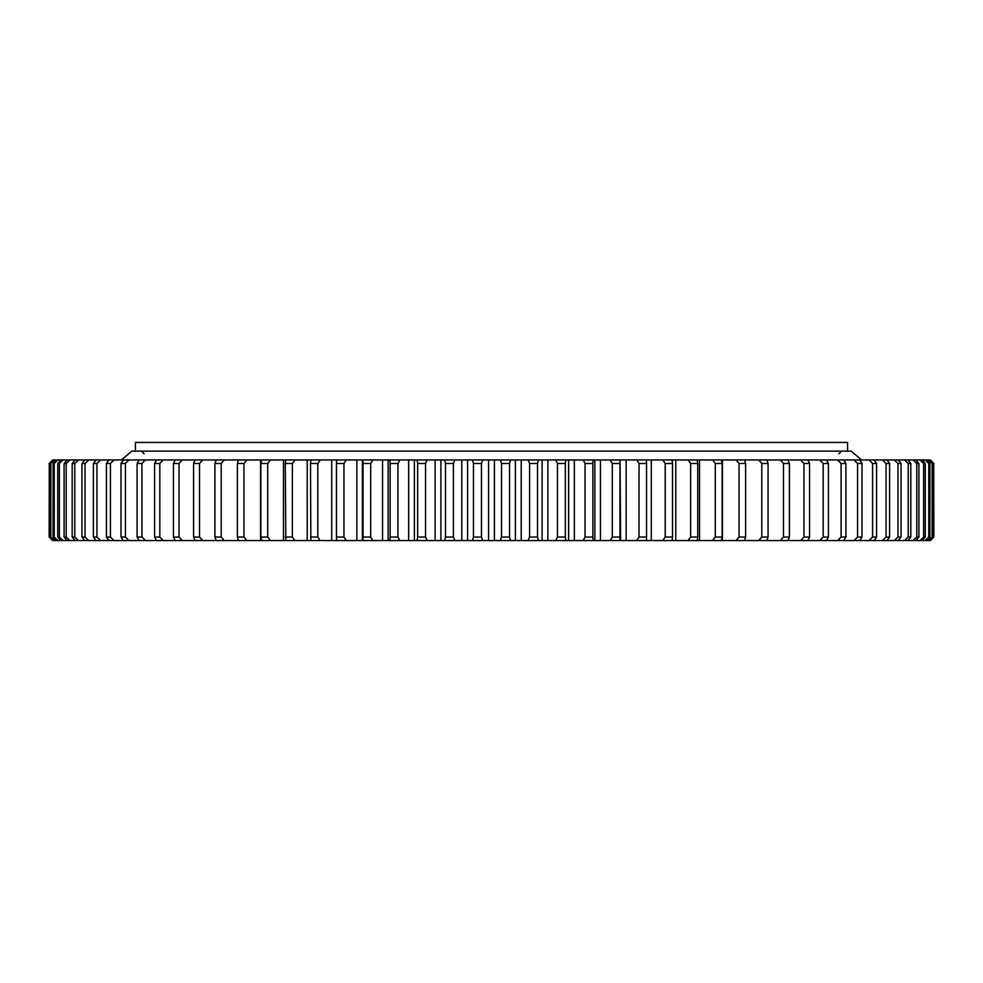 <?xml version="1.0" encoding="UTF-8"?>
<svg xmlns="http://www.w3.org/2000/svg" width="983" height="983" viewBox="0 0 983 983"><rect width="100%" height="100%" fill="white"/><g stroke="black" fill="none" stroke-linecap="round" stroke-linejoin="round"><path stroke-width="1.47" d="M494.412 540.552L494.412 459.97L488.588 459.97L488.588 540.552L930.348 540.552L933.85 537.05L933.727 463.472L933.85 537.05M488.588 540.552L467.601 540.552L467.601 459.97L482.714 459.97L481.449 463.472L473.474 463.472L473.474 537.05L481.449 537.05L481.449 463.472M453.421 537.05L453.421 463.472L445.483 463.472L445.483 537.05L453.421 537.05L454.908 540.552L467.601 540.552M454.908 540.552L440.888 540.552L440.888 459.97L454.908 459.97L453.421 463.472M425.553 537.05L425.553 463.472L417.664 463.472L417.664 537.05L425.553 537.05L427.249 540.552L440.888 540.552M427.249 540.552L414.371 540.552L414.371 459.97L427.249 459.97L425.553 463.472M397.943 537.05L397.943 463.472L390.153 463.472L390.153 537.05L397.943 537.05L399.835 540.552L414.371 540.552M399.835 540.552L388.174 540.552L388.174 459.97L399.835 459.97L397.943 463.472M370.702 537.05L370.702 463.472L363.046 463.472L363.046 537.05L370.702 537.05L372.803 540.552L388.174 540.552M372.803 540.552L362.383 540.552L362.383 459.97L372.803 459.97L370.702 463.472M343.964 537.05L343.964 463.472L336.456 463.472L336.456 537.05L343.964 537.05L346.249 540.552L362.383 540.552M346.249 540.552L52.652 540.552L49.15 537.05L49.273 463.472L49.15 537.05M932.13 537.05L932.769 537.05L932.769 463.472L932.13 463.472L932.13 537.05L928.542 540.552M928.775 537.05L929.906 537.05L929.906 463.472L928.775 463.472L928.775 537.05L925.126 540.552M923.651 537.05L925.286 537.05L925.286 463.472L923.651 463.472L923.651 537.05L919.965 540.552M916.783 537.05L918.908 537.05L918.908 463.472L916.783 463.472L916.783 537.05L913.084 540.552M908.206 537.05L910.823 537.05L910.823 463.472L908.206 463.472L908.206 537.05L904.507 540.552M897.958 537.05L901.042 537.05L901.042 463.472L897.958 463.472L897.958 537.05L894.26 540.552M886.064 537.05L889.603 537.05L889.603 463.472L886.064 463.472L886.064 537.05L882.402 540.552M845.921 537.05L841.079 537.05L841.079 463.472L845.921 463.472L845.921 537.05L843.819 540.552M861.993 537.05L857.569 537.05L857.569 463.472L861.993 463.472L861.993 537.05L859.707 540.552M872.585 537.05L876.578 537.05L876.578 463.472L872.585 463.472L872.585 537.05L868.96 540.552M722.149 537.05L715.292 537.05L715.292 463.472L722.149 463.472L722.149 537.05L721.325 540.552M745.618 537.05L739.044 537.05L739.044 463.472L745.618 463.472L745.618 537.05L744.573 540.552M768.079 537.05L761.8 537.05L761.8 463.472L768.079 463.472L768.079 537.05L766.814 540.552M809.55 537.05L803.959 537.05L803.959 463.472L809.55 463.472L809.55 537.05L807.854 540.552M823.189 537.05L828.411 537.05L828.411 463.472L823.189 463.472L823.189 537.05L819.773 540.552M783.463 537.05L789.41 537.05L789.41 463.472L783.463 463.472L783.463 537.05L780.256 540.552M690.644 537.05L697.746 537.05L697.746 463.472L690.644 463.472L690.644 537.05L688.014 540.552M665.196 537.05L672.507 537.05L672.507 463.472L665.196 463.472L665.196 537.05L662.726 540.552M639.036 537.05L646.544 537.05L646.544 463.472L639.036 463.472L639.036 537.05L636.751 540.552M612.298 537.05L619.954 537.05L619.954 463.472L612.298 463.472L612.298 537.05L610.197 540.552M585.057 537.05L592.847 537.05L592.847 463.472L585.057 463.472L585.057 537.05L583.165 540.552M557.447 537.05L565.336 537.05L565.336 463.472L557.447 463.472L557.447 537.05L555.751 540.552M310.493 537.05L317.804 537.05L317.804 463.472L310.493 463.472L310.849 540.552M199.537 537.05L193.59 537.05L193.59 463.472L199.537 463.472L199.537 537.05L202.744 540.552M221.2 537.05L214.921 537.05L214.921 463.472L221.2 463.472L221.2 537.05L224.284 540.552M173.45 537.05L179.041 537.05L179.041 463.472L173.45 463.472L173.45 537.05L175.146 540.552M243.956 537.05L237.382 537.05L237.382 463.472L243.956 463.472L243.956 537.05L246.893 540.552M267.708 537.05L260.851 537.05L260.851 463.472L267.708 463.472L267.708 537.05L270.497 540.552M285.267 537.05L292.356 537.05L292.356 463.472L285.267 463.472L285.844 540.552M141.921 537.05L137.079 537.05L137.079 463.472L141.921 463.472L141.921 537.05L145.41 540.552M154.589 537.05L159.811 537.05L159.811 463.472L154.589 463.472L154.589 537.05L156.494 540.552M121.007 537.05L125.431 537.05L125.431 463.472L121.007 463.472L121.007 537.05L123.293 540.552M106.422 537.05L110.415 537.05L110.415 463.472L106.422 463.472L106.422 537.05L108.892 540.552M93.397 537.05L96.936 537.05L96.936 463.472L93.397 463.472L93.397 537.05L96.027 540.552M81.958 537.05L85.042 537.05L85.042 463.472L81.958 463.472L81.958 537.05L84.759 540.552M72.177 537.05L74.794 537.05L74.794 463.472L72.177 463.472L72.177 537.05L75.126 540.552M64.092 537.05L66.217 537.05L66.217 463.472L64.092 463.472L64.092 537.05L67.176 540.552M57.714 537.05L59.349 537.05L59.349 463.472L57.714 463.472L57.714 537.05L60.921 540.552M53.094 537.05L54.225 537.05L54.225 463.472L53.094 463.472L53.094 537.05L56.412 540.552M50.231 537.05L50.87 537.05L50.87 463.472L50.231 463.472L50.231 537.05L53.647 540.552M49.15 463.472L52.652 459.97L49.273 463.472M260.556 540.552L260.556 459.97L52.812 459.97M260.556 459.97L270.497 459.97L267.708 463.472M283.473 540.552L283.473 459.97L270.497 459.97M283.473 459.97L294.986 459.97L292.356 463.472M307.224 540.552L307.224 459.97L294.986 459.97M307.224 459.97L320.274 459.97L317.804 463.472M331.713 540.552L331.713 459.97L320.274 459.97M331.713 459.97L346.249 459.97L343.964 463.472M356.854 540.552L356.854 459.97L346.249 459.97M356.854 459.97L362.383 459.97M382.534 540.552L382.534 459.97L372.803 459.97M382.534 459.97L388.174 459.97M408.658 540.552L408.658 459.97L399.835 459.97M408.658 459.97L414.371 459.97M435.113 540.552L435.113 459.97L427.249 459.97M435.113 459.97L440.888 459.97M461.789 540.552L461.789 459.97L454.908 459.97M461.789 459.97L467.601 459.97M488.588 459.97L482.714 459.97M494.412 459.97L510.57 459.97L509.526 463.472L501.551 463.472L501.551 537.05L509.526 537.05L509.526 463.472M515.399 540.552L515.399 459.97L510.57 459.97M515.399 459.97L538.34 459.97L537.517 463.472L529.579 463.472L529.579 537.05L537.517 537.05L537.517 463.472M542.112 540.552L542.112 459.97L538.34 459.97M542.112 459.97L565.913 459.97L565.336 463.472M568.629 540.552L568.629 459.97L565.913 459.97M568.629 459.97L593.191 459.97L592.847 463.472M594.826 540.552L594.826 459.97L593.191 459.97M594.826 459.97L620.064 459.97L619.954 463.472M620.617 540.552L620.064 459.97M620.617 459.97L930.348 459.97L933.85 463.472M930.188 459.97L933.727 463.472M929.353 459.97L932.769 463.472M928.542 459.97L932.13 463.472M926.588 459.97L929.906 463.472M925.126 459.97L928.775 463.472M922.079 459.97L925.286 463.472M919.965 459.97L923.651 463.472M915.824 459.97L918.908 463.472M913.084 459.97L916.783 463.472M907.874 459.97L910.823 463.472M904.507 459.97L908.206 463.472M898.241 459.97L901.042 463.472M894.26 459.97L897.958 463.472M886.973 459.97L889.603 463.472M882.402 459.97L886.064 463.472M837.59 459.97L841.079 463.472M843.819 459.97L845.921 463.472M854.006 459.97L857.569 463.472M859.707 459.97L861.993 463.472M874.108 459.97L876.578 463.472M868.96 459.97L872.585 463.472M712.503 459.97L715.292 463.472M721.325 459.97L722.149 463.472M736.107 459.97L739.044 463.472M744.573 459.97L745.618 463.472M758.716 459.97L761.8 463.472M766.814 459.97L768.079 463.472M800.641 459.97L803.959 463.472M807.854 459.97L809.55 463.472M826.506 459.97L828.411 463.472M819.773 459.97L823.189 463.472M787.936 459.97L789.41 463.472M780.256 459.97L783.463 463.472M697.156 459.97L697.746 463.472M688.014 459.97L690.644 463.472M672.151 459.97L672.507 463.472M662.726 459.97L665.196 463.472M646.421 459.97L646.544 463.472M636.751 459.97L639.036 463.472M610.197 459.97L612.298 463.472M583.165 459.97L585.057 463.472M555.751 459.97L557.447 463.472M472.43 459.97L473.474 463.472M444.66 459.97L445.483 463.472M417.087 459.97L417.664 463.472M389.809 459.97L390.153 463.472M362.936 459.97L363.046 463.472M336.579 459.97L336.456 463.472M310.849 459.97L310.493 463.472M195.064 459.97L193.59 463.472M202.744 459.97L199.537 463.472M216.186 459.97L214.921 463.472M224.284 459.97L221.2 463.472M182.359 459.97L179.041 463.472M175.146 459.97L173.45 463.472M238.427 459.97L237.382 463.472M246.893 459.97L243.956 463.472M261.675 459.97L260.851 463.472M285.844 459.97L285.267 463.472M139.181 459.97L137.079 463.472M145.41 459.97L141.921 463.472M163.227 459.97L159.811 463.472M156.494 459.97L154.589 463.472M128.994 459.97L125.431 463.472M123.293 459.97L121.007 463.472M114.04 459.97L110.415 463.472M108.892 459.97L106.422 463.472M100.598 459.97L96.936 463.472M96.027 459.97L93.397 463.472M88.74 459.97L85.042 463.472M84.759 459.97L81.958 463.472M78.493 459.97L74.794 463.472M75.126 459.97L72.177 463.472M69.916 459.97L66.217 463.472M67.176 459.97L64.092 463.472M63.035 459.97L59.349 463.472M60.921 459.97L57.714 463.472M57.874 459.97L54.225 463.472M56.412 459.97L53.094 463.472M54.458 459.97L50.87 463.472M53.647 459.97L50.231 463.472M933.727 537.05L930.188 540.552M932.769 537.05L929.353 540.552M929.906 537.05L926.588 540.552M925.286 537.05L922.079 540.552M918.908 537.05L915.824 540.552M910.823 537.05L907.874 540.552M901.042 537.05L898.241 540.552M889.603 537.05L886.973 540.552M841.079 537.05L837.59 540.552M857.569 537.05L854.006 540.552M876.578 537.05L874.108 540.552M715.292 537.05L712.503 540.552M739.044 537.05L736.107 540.552M761.8 537.05L758.716 540.552M803.959 537.05L800.641 540.552M828.411 537.05L826.506 540.552M789.41 537.05L787.936 540.552M697.746 537.05L697.156 540.552M672.507 537.05L672.151 540.552M646.544 537.05L646.421 540.552M619.954 537.05L620.064 540.552M592.847 537.05L593.191 540.552M565.336 537.05L565.913 540.552M473.474 537.05L472.43 540.552M481.449 537.05L482.714 540.552M445.483 537.05L444.66 540.552M417.664 537.05L417.087 540.552M390.153 537.05L389.809 540.552M363.046 537.05L362.936 540.552M336.456 537.05L336.579 540.552M317.804 537.05L320.274 540.552M193.59 537.05L195.064 540.552M214.921 537.05L216.186 540.552M179.041 537.05L182.359 540.552M237.382 537.05L238.427 540.552M260.851 537.05L261.675 540.552M292.356 537.05L294.986 540.552M137.079 537.05L139.181 540.552M159.811 537.05L163.227 540.552M125.431 537.05L128.994 540.552M110.415 537.05L114.04 540.552M96.936 537.05L100.598 540.552M85.042 537.05L88.74 540.552M74.794 537.05L78.493 540.552M66.217 537.05L69.916 540.552M59.349 537.05L63.035 540.552M54.225 537.05L57.874 540.552M50.87 537.05L54.458 540.552M49.273 537.05L52.812 540.552M528.092 459.97L529.579 463.472M537.517 537.05L538.34 540.552M529.579 537.05L528.092 540.552M500.286 459.97L501.551 463.472M509.526 537.05L510.57 540.552M501.551 537.05L500.286 540.552M521.211 540.552L521.211 459.97M547.887 540.552L547.887 459.97M574.342 540.552L574.342 459.97M600.466 540.552L600.466 459.97M626.146 540.552L626.146 459.97M651.287 540.552L651.287 459.97M675.776 540.552L675.776 459.97M722.444 540.552L722.444 459.97M699.527 540.552L699.527 459.97M135.421 451.123L135.421 442.448L847.579 442.448L847.579 451.123M121.4 459.97L131.919 451.123L851.081 451.123L861.6 459.97M838.818 453.839L841.534 451.123M144.182 453.839L141.466 451.123"/></g></svg>
